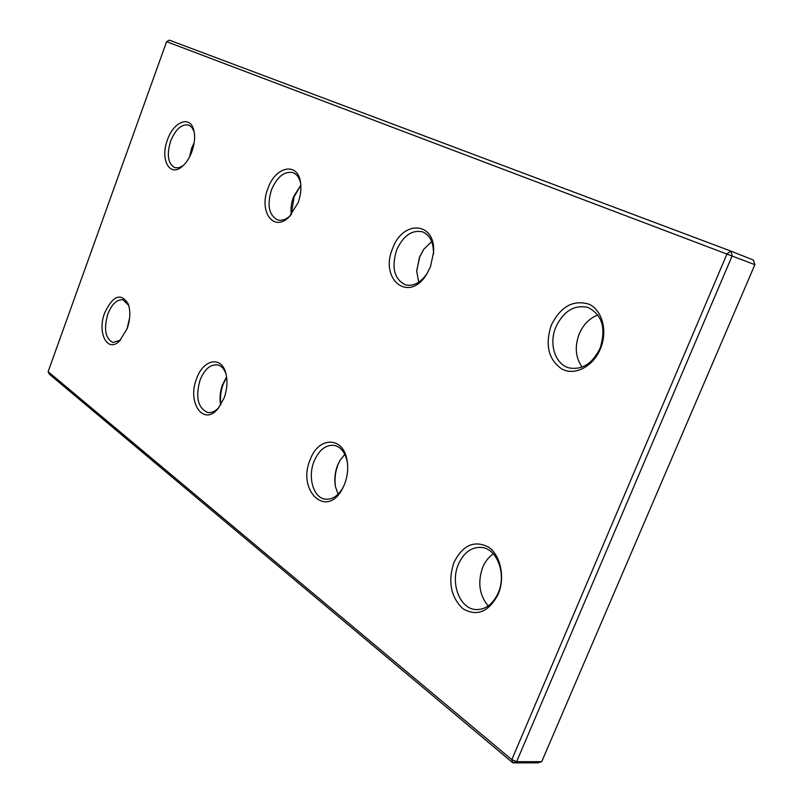 <?xml version="1.0" encoding="UTF-8"?>
<svg xmlns="http://www.w3.org/2000/svg" width="803" height="803" viewBox="0 0 803 803"><rect width="100%" height="100%" fill="white"/><g stroke="black" fill="none" stroke-linecap="round" stroke-linejoin="round"><path stroke-width="1.2" d="M166.612 41.666L169.363 40.15L730.76 251.048L732.216 255.725L516.62 761.676L541.714 761.696L754.88 264.669L166.612 41.666L48.12 371.669L49.344 374.188L512.856 762.85L516.62 761.676L511.822 759.648L727.086 253.748L730.76 251.048L753.415 260.062L754.88 264.669M541.714 761.696L537.95 762.85L512.856 762.85L511.822 759.648L48.12 371.669M300.844 185.192L294.028 196.896L291.369 214.481M291.288 214.572C290.505 208.931 291.238 203.049 293.486 196.936L300.834 185.061M298.023 202.848L289.331 216.69C273.793 232.95 258.415 211.52 267.971 188.334C275.429 166.402 297.672 161.574 300.493 182.181C301.496 188.725 300.683 195.611 298.023 202.848M300.713 183.777C299.489 177.834 296.859 174.11 292.814 172.595C284.252 171.069 277.155 176.78 271.514 189.729C266.867 205.146 268.885 215.194 277.557 219.881C281.702 221.046 285.998 219.6 290.435 215.545M430.468 266.787L426.383 274.696C408.526 303.393 379.287 279.153 392.627 248.518C402.564 219.731 435.547 221.477 433.59 252.102L430.468 266.787M433.459 254.22L433.5 253.346C433.49 241.984 429.766 234.797 422.328 231.766C411.698 229.748 403.126 235.861 396.622 250.084C391.282 267.61 394.223 279.183 405.445 284.834C413.254 286.621 420.451 282.877 427.025 273.622L427.497 272.89M423.362 249.843L419.688 257.08L416.717 270.691M418.754 282.194L416.717 271.284L419.437 257.301L423.703 249.352L431.703 241.573M344.547 484.249L342.399 488.846C326.58 519.27 296.729 490.563 310.189 459.677C318.42 436.149 343.654 436.129 347.127 460.812C348.361 468.691 347.498 476.5 344.547 484.249M347.398 462.648L347.338 462.327C345.4 452.671 341.064 447.02 334.329 445.384C325.797 444.591 319.052 449.881 314.083 461.263C307.479 477.082 313.371 497.84 325.195 499.175C332.121 499.878 338.083 495.983 343.092 487.481L343.252 487.19M339.789 460.721L338.013 464.616C335.273 471.773 334.419 479.06 335.433 486.457M338.063 494.226L335.463 486.668C334.178 479.542 334.861 472.455 337.531 465.419L339.89 460.551L344.818 454.307M224.077 398.097L218.045 408.607C203.39 426.855 186.778 402.313 196.655 378.484C203.159 359.634 220.966 355.518 225.633 372.562C227.831 380.512 227.309 389.023 224.077 398.097M226.044 374.078C224.238 368.908 221.437 365.847 217.613 364.903C210.456 364.15 204.624 369.149 200.118 379.889C195.31 396.993 197.799 407.854 207.586 412.461C211.47 413.113 215.294 411.417 219.038 407.382M226.647 377.249L223.254 384.105C220.715 391.031 219.922 397.897 220.865 404.702M220.705 404.953C219.4 398.378 220.012 391.593 222.541 384.617L226.597 376.958M582.065 367.101C575.47 357.646 574.526 346.575 579.234 333.897C583.38 324.412 589.603 318.108 597.934 314.997M600.413 348.833C593.106 366.62 574.898 375.955 562.03 369.139C548.429 359.694 544.856 345.019 551.31 325.125C560.635 306.535 573.161 299.549 588.89 304.166C602.28 310.018 607.911 331.137 600.413 348.833M555.907 326.931C548.59 343.764 555.104 364.502 569.197 367.915C582.215 370.163 592.504 363.608 600.092 348.251C606.325 328.096 602.18 314.445 587.635 307.318C574.105 304.648 563.525 311.193 555.907 326.931M498.241 594.17C488.836 611.946 477.082 616.824 462.99 608.804C450.754 597.101 447.743 581.663 453.946 562.481C462.739 545.076 474.262 539.947 488.495 547.084C500.59 555.114 505.358 577.397 498.241 594.17M458.393 564.308C450.142 582.858 459.617 608.614 475.607 609.557C485.353 609.949 492.912 604.358 498.282 592.785C506.623 574.145 497.107 548.78 481.81 547.455C471.632 546.773 463.823 552.384 458.393 564.308M488.214 605.984C479.321 595.214 477.474 582.356 482.673 567.4C485.183 561.438 488.746 556.931 493.353 553.869M191.907 151.616C189.418 158.231 186.095 163.25 181.94 166.693C169.423 177.473 159.907 159.044 167.466 139.812C173.589 121.524 190.241 114.99 193.764 130.126C195.31 136.49 194.687 143.657 191.907 151.616M194.105 131.612L191.887 127.346L188.635 125.017C181.598 123.853 175.596 129.203 170.648 141.057C166.532 154.849 167.937 163.732 174.853 167.697L178.808 167.787L183.074 165.709M193.834 144.721L190.492 155.049M189.538 156.987L191.656 148.133L194.206 142.573M127.115 328.758L119.486 341.094C107.291 353.33 96.902 332.522 104.731 312.738C113.113 295.394 120.952 292.473 128.249 303.976C130.658 311.193 130.277 319.443 127.115 328.758M128.721 305.391L123.05 299.82C117.007 299.178 111.938 303.905 107.843 314.003C103.587 329.049 105.293 338.565 112.972 342.53L120.55 340.04M129.052 321.772L128.169 325.496M126.944 329.24L129.624 317.868M290.104 215.907L289.331 216.69M427.025 273.622L426.383 274.696M343.092 487.481L342.399 488.846M218.677 407.844L218.045 408.607M128.45 304.538L128.249 303.976M193.924 130.759L193.764 130.126M225.904 373.515L225.633 372.562M347.338 462.327L347.127 460.812M433.5 253.346L433.59 252.102M300.653 183.285L300.493 182.181"/></g></svg>
